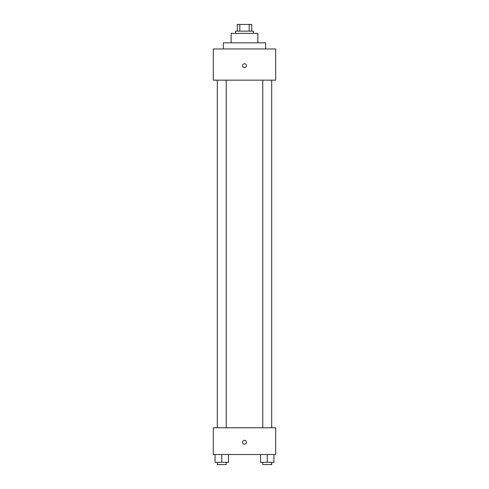 <?xml version="1.0" encoding="UTF-8"?>
<svg xmlns="http://www.w3.org/2000/svg" width="489" height="489" viewBox="0 0 489 489"><rect width="100%" height="100%" fill="white"/><g stroke="black" fill="none" stroke-linecap="round" stroke-linejoin="round"><path stroke-width="0.73" d="M239.812 31.137L239.812 24.45L237.257 24.45L237.257 31.137L237.257 24.45M239.812 24.45L251.743 24.45L251.743 31.137M249.188 31.137L249.188 24.45M235.588 33.362L235.588 31.137L253.412 31.137L253.412 33.362M231.132 42.836L231.132 33.362L257.868 33.362L257.868 42.836M223.332 48.961L223.332 42.836L265.668 42.836L265.668 48.961M213.302 48.961L275.698 48.961L275.698 80.159L213.302 80.159L213.302 48.961M244.5 67.623A1.95 1.95 0 0 1 242.813 64.701A1.95 1.95 0 0 1 246.187 64.701A1.95 1.95 0 0 1 244.5 67.623M213.302 427.783L275.698 427.783L275.698 454.519L213.302 454.519L213.302 427.783M244.5 444.214A1.95 1.95 0 0 1 242.813 441.292A1.95 1.95 0 0 1 246.187 441.292A1.95 1.95 0 0 1 244.5 444.214M260.545 454.519L260.545 462.319L273.913 462.319L273.913 454.519L273.913 462.319M267.226 462.319L267.226 454.519M271.688 462.319L271.688 464.55L262.77 464.55L262.77 462.319M215.087 454.519L215.087 462.319L228.455 462.319L228.455 454.519L228.455 462.319M221.774 462.319L221.774 454.519M226.23 462.319L226.23 464.55L217.312 464.55L217.312 462.319M262.77 80.159L262.77 427.783M271.688 80.159L271.688 427.783M226.23 427.783L226.23 80.159M217.312 427.783L217.312 80.159"/></g></svg>

